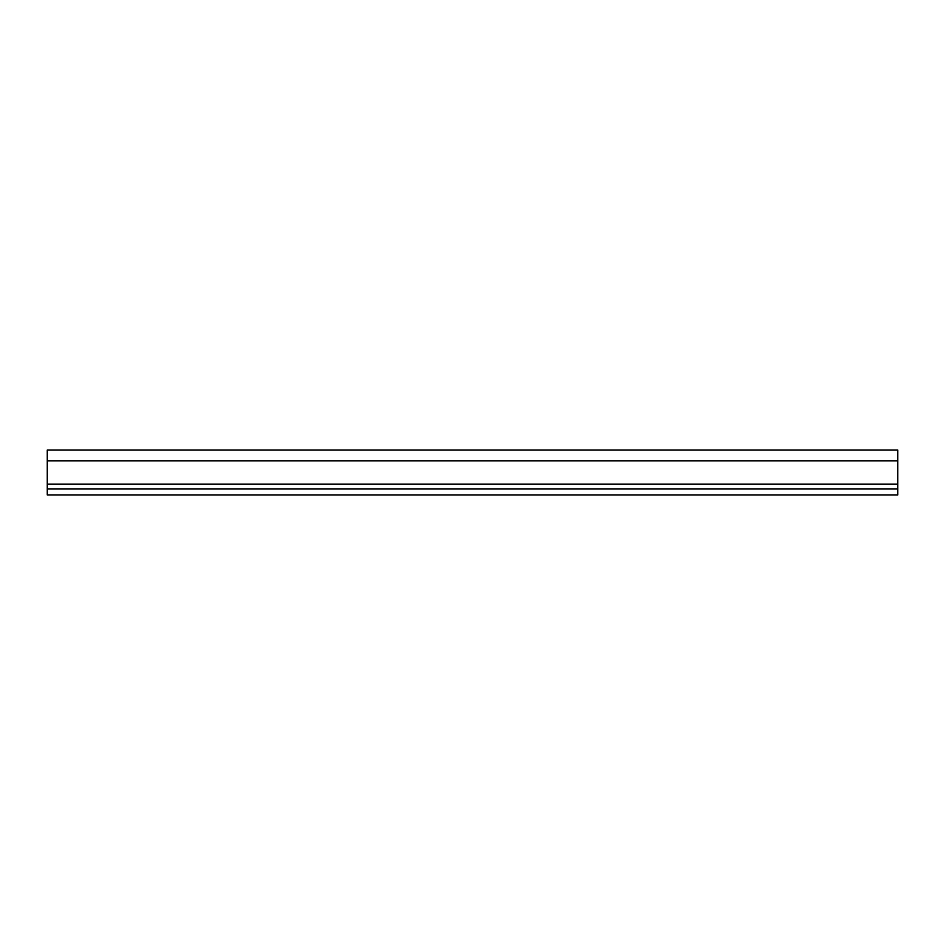<?xml version="1.0" encoding="UTF-8"?>
<svg xmlns="http://www.w3.org/2000/svg" width="945" height="945" viewBox="0 0 945 945"><rect width="100%" height="100%" fill="white"/><g stroke="black" fill="none" stroke-linecap="round" stroke-linejoin="round"><path stroke-width="1.42" d="M897.75 460.817L897.75 450.044L47.25 450.044L47.25 494.956L897.75 494.956L897.75 460.817L47.25 460.817M47.25 488.967L897.75 488.967M47.25 484.183L897.75 484.183"/></g></svg>

